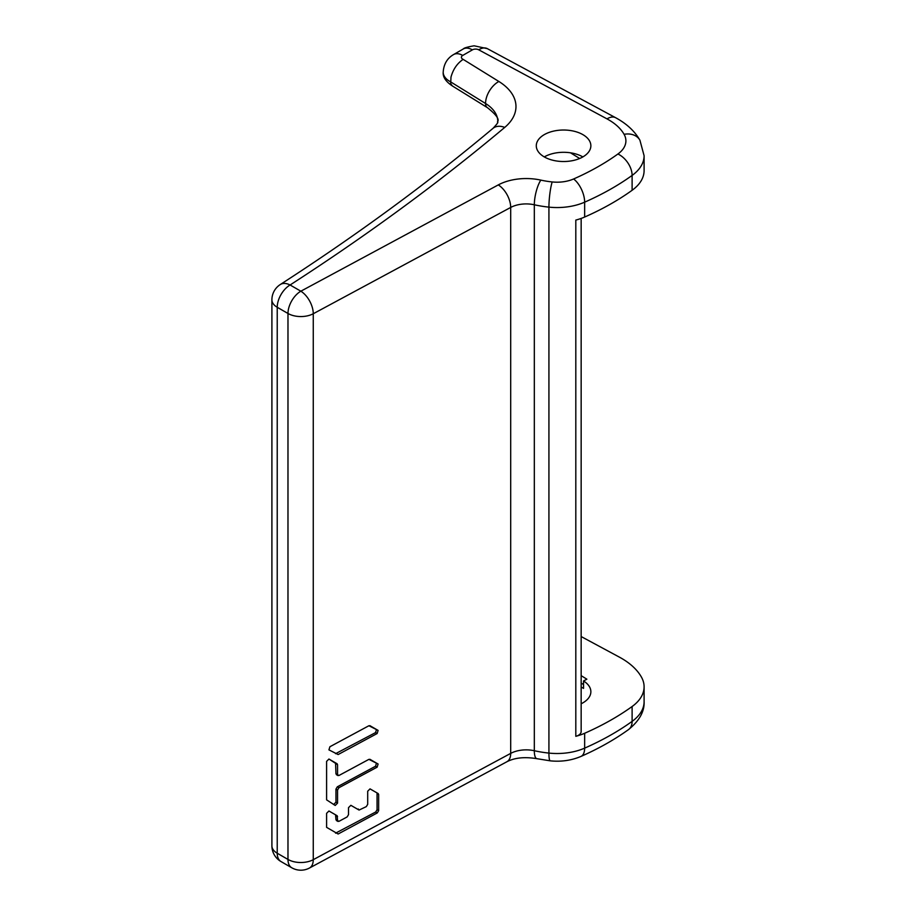 <?xml version="1.0" encoding="UTF-8"?>
<svg xmlns="http://www.w3.org/2000/svg" width="916" height="916" viewBox="0 0 916 916"><rect width="100%" height="100%" fill="white"/><g stroke="black" fill="none" stroke-linecap="round" stroke-linejoin="round"><path stroke-width="1.37" d="M581.156 218.432L581.156 731.54A9.103 5.256 180 0 1 575.809 736.315A45.491 26.266 0 0 0 584.648 733.269A272.922 157.563 0 0 0 632.109 706.522A54.582 31.51 0 0 0 644.097 686.817A54.582 31.51 0 0 0 641.383 677.004A81.879 47.266 0 0 0 621.472 658.295A81.879 47.266 0 0 0 619.422 657.15L581.156 636.551M581.156 675.653L586.87 679.191L583.538 680.977A27.297 15.755 180 0 1 590.866 691.729A27.297 15.755 180 0 1 581.156 703.774M583.538 684.55L581.156 683.084M581.156 687.103A27.297 15.755 180 0 1 582.874 688.008A27.297 15.755 180 0 1 583.538 688.408L583.538 680.977M584.648 217.035L584.648 202.173A272.922 157.563 0 0 0 632.109 175.425A54.582 31.51 0 0 0 644.097 155.72L644.097 170.582A54.582 31.51 180 0 1 632.109 190.288A272.922 157.563 180 0 1 584.648 217.035A45.491 26.266 180 0 1 575.809 220.08L575.809 736.315M579.679 158.491L570.496 152.812M368.919 725.735L329.909 746.735L328.936 749.872L338.13 754.544L377.14 733.533L378.102 730.407L368.919 725.735M328.936 759.032L337.157 763.784L335.565 762.856L335.966 773.791L337.557 774.707L337.557 764.642L328.936 759.032L326.6 761.379L326.6 799.851L335.222 805.462L337.557 803.114L337.557 789.993L338.931 787.726L377.14 767.161L378.102 764.024L368.919 759.353L338.931 775.508L337.557 774.707L338.931 775.508M338.931 821.354L337.557 820.564L338.931 821.354L347.153 816.923L348.515 814.668L348.515 807.649L350.862 805.313L359.072 810.065L366.331 806.607L367.694 804.34L367.694 791.218L370.03 788.882L378.251 793.622L370.03 788.871M328.936 810.992L337.157 815.744L335.565 814.828L335.966 819.637L337.557 820.564L337.157 815.744L328.936 811.003L326.6 813.339L326.6 827.354L338.13 834.007L377.289 812.927L378.651 810.66L378.651 794.481L376.659 792.695L378.651 794.481M582.874 156.911A27.297 15.755 0 0 0 544.276 156.911A27.297 15.755 180 0 1 536.284 145.77A27.297 15.755 180 0 1 553.138 131.217A27.297 15.755 180 0 1 582.874 134.629A27.297 15.755 180 0 1 590.866 145.77A27.297 15.755 180 0 1 574.023 160.323A27.297 15.755 180 0 1 544.276 156.911M463.141 59.368L498.865 81.478A18.194 10.866 121.8 0 0 485.549 103.497L450.432 81.753A22.74 13.133 0 0 1 449.859 81.444A22.74 13.133 0 0 1 443.195 72.158C443.756 64.074 447.226 58.212 453.626 54.536A18.194 10.5 -120 0 1 462.729 55.441A4.546 2.622 0 0 0 462.729 59.151A4.546 2.622 0 0 0 463.141 59.368C457.176 63.387 453.122 69.318 450.981 77.139L450.695 83.711L452.412 85.978M335.565 753.685L375.537 732.617L376.51 729.48L378.102 730.407L369.881 725.655M378.102 764.024L369.881 759.284M358.442 809.068L357.48 809.137L359.072 810.065L350.851 805.313M338.931 787.726L337.328 786.81L375.537 766.234L376.51 763.108M337.328 786.81L335.966 789.077L337.557 789.993M333.619 804.534L335.966 802.198L335.966 789.077M335.966 773.791L337.328 774.581M335.565 833.159L375.686 812.011L377.06 809.744L377.06 793.565M335.966 819.637L337.328 820.427M644.097 686.817L644.097 701.679A54.582 31.51 180 0 1 632.109 721.384A272.922 157.563 180 0 1 584.648 748.132L584.648 733.269M632.109 706.522L632.109 721.384A18.194 11.587 54.2 0 1 628.548 729.571C639.379 720.766 644.566 711.469 644.097 701.679M536.902 758.688C524.696 756.673 514.7 757.692 506.914 761.734A18.194 10.133 61.7 0 0 510.693 753.387L313.261 859.689L313.261 313.741L510.693 207.44L510.693 753.387A22.74 13.133 0 0 1 534.326 750.731L534.326 204.783A81.879 47.266 0 0 0 548.924 207.131L548.924 753.089A81.879 47.266 180 0 1 534.326 750.731A18.194 5.301 102.5 0 0 536.902 758.688L550.276 760.841A18.194 2.656 96 0 1 548.924 753.089A45.491 26.266 180 0 0 584.648 748.132A18.194 9.011 66.2 0 1 580.95 756.433C598.572 748.67 614.441 739.716 628.548 729.571M309.471 868.024A18.194 10.133 -118.3 0 0 313.261 859.689A18.194 10.5 180 0 1 287.979 859.437A18.194 10.5 120 0 0 291.746 867.761A18.194 18.194 0 0 0 309.471 868.024L506.914 761.734M498.865 81.478A63.685 36.766 180 0 1 504.727 127.416A2747.382 1586.18 180 0 1 290.097 284.99A18.194 11.072 -122.8 0 0 280.227 284.567A18.194 18.194 0 0 0 271.903 299.853A18.194 10.5 0 0 0 277.227 307.272A18.194 10.5 -60 0 1 290.097 284.99L300.849 291.196A18.194 10.5 120 0 0 287.979 313.478L287.979 859.437L277.227 853.231A18.194 10.5 180 0 1 271.903 845.8A18.194 18.194 0 0 0 281.006 861.555A18.194 10.5 -60 0 1 277.227 853.231L277.227 307.272L287.979 313.478A18.194 10.5 0 0 0 313.261 313.741A18.194 10.133 -118.3 0 0 300.849 291.196L498.281 184.906A40.934 23.633 180 0 1 540.829 180.109A63.685 36.766 0 0 0 552.176 181.941A27.297 15.755 0 0 0 573.611 178.975A254.728 147.064 0 0 0 617.911 154.002A36.388 21.011 0 0 0 624.094 134.32A63.685 36.766 0 0 0 608.602 119.778A63.685 36.766 0 0 0 607.01 118.885L478.702 49.807A4.546 2.622 0 0 0 472.381 49.865L462.729 55.441M552.176 181.941A18.194 2.656 -84 0 0 548.924 207.131A45.491 26.266 0 0 0 584.648 202.173A18.194 9.011 -113.8 0 0 573.611 178.975M498.281 184.906A18.194 10.133 61.7 0 1 510.693 207.44A22.74 13.133 180 0 1 534.326 204.783A18.194 5.301 102.5 0 1 540.829 180.109M504.727 127.416A18.194 12.24 -130 0 0 493.048 128.32C427.864 182.96 356.919 235.034 280.227 284.567M487.415 107.653C495.819 114.34 499.266 118.931 497.777 121.416A45.491 26.266 180 0 0 485.549 103.497A9.103 5.427 121.8 0 0 487.415 107.653L452.206 85.852M453.626 54.536L463.278 48.96A18.194 10.5 60 0 1 472.381 49.865M478.702 49.807A18.194 10.133 -61.7 0 1 487.323 48.64L615.632 117.717A18.194 10.133 118.3 0 0 607.01 118.885M615.632 117.717C626.613 123.66 634.708 131.16 639.918 140.205A18.194 14.118 150.4 0 0 624.094 134.32M632.109 190.288L632.109 175.425A18.194 11.587 -125.8 0 0 617.911 154.002M375.537 732.617L377.14 733.533M338.13 754.544L336.527 753.616M375.537 766.234L377.14 767.161M337.557 803.114L335.966 802.198M335.966 763.726L337.557 764.642M378.651 810.66L377.06 809.744M375.686 812.011L377.289 812.927M338.13 834.007L336.527 833.091M335.966 815.687L337.557 816.614M550.276 760.841C561.21 761.94 571.435 760.463 580.95 756.433M291.746 867.761L281.006 861.555M271.903 299.853L271.903 845.8M497.777 121.416C496.346 123.271 500.96 119.801 493.048 128.32M443.195 72.158C442.76 77.081 445.852 81.696 452.47 86.001M463.278 48.96C463.908 47.987 467.515 46.934 474.122 45.8L487.323 48.64M644.097 155.72L639.918 140.205M336.367 774.65L337.97 775.577M336.367 820.507L337.97 821.434"/></g></svg>
